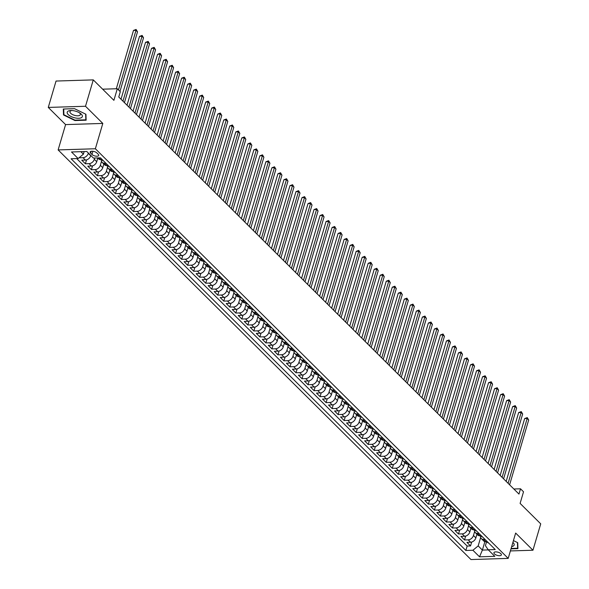 <?xml version="1.0" encoding="UTF-8"?>
<svg xmlns="http://www.w3.org/2000/svg" width="589" height="589" viewBox="0 0 589 589"><rect width="100%" height="100%" fill="white"/><g stroke="black" fill="none" stroke-linecap="round" stroke-linejoin="round"><path stroke-width="0.88" d="M500.871 553.689A3.88 1.634 -163.6 0 0 496.873 551.952A3.88 1.634 -163.6 0 0 493.928 552.696A3.88 1.634 -163.6 0 0 494.429 553.888A3.88 1.634 -163.6 0 0 498.427 555.633A3.88 1.634 -163.6 0 0 501.372 554.89A3.88 1.634 -163.6 0 0 500.871 553.689M58.127 149.923L470.972 559.55L508.197 558.387L95.359 148.759L58.127 149.923L65.585 124.596L102.81 123.432L85.508 106.263L48.276 107.426L65.585 124.596M48.276 107.426L56.043 81.046L93.276 79.883L113.891 100.336L117.307 88.725L102.648 89.182M510.391 550.936L532.957 550.229L540.724 523.849L520.109 503.396L523.525 491.786L520.514 488.804L513.851 489.01M85.508 106.263L93.276 79.883M90.794 155.459L90.713 155.732A4.852 3.468 134.8 0 1 85.442 160.075L81.775 160.193L85.383 163.771L86.524 159.899M97.803 158.066L96.729 161.703A4.852 3.468 -45.2 0 1 91.464 166.046L87.79 166.164L91.398 169.742L92.539 165.87M103.819 164.036L102.751 167.674A4.852 3.468 -45.2 0 1 97.48 172.017L93.806 172.135L97.421 175.713L98.562 171.841M109.834 170.007L108.766 173.645A4.852 3.468 -45.2 0 1 103.502 177.988L99.828 178.106L103.436 181.684L104.577 177.812M115.856 175.978L114.781 179.616A4.852 3.468 -45.2 0 1 109.517 183.959L105.843 184.077L109.458 187.655L110.592 183.79M121.871 181.949L120.804 185.587A4.852 3.468 -45.2 0 1 115.532 189.93L111.866 190.048L115.473 193.626L116.615 189.761M127.894 187.92L126.819 191.558A4.852 3.468 -45.2 0 1 121.555 195.901L117.881 196.019L121.489 199.597L122.63 195.732M133.909 193.891L132.842 197.529A4.852 3.468 -45.2 0 1 127.57 201.872L123.896 201.99L127.511 205.576L128.652 201.703M139.924 199.862L138.857 203.499A4.852 3.468 -45.2 0 1 133.593 207.843L129.919 207.961L133.526 211.547L134.667 207.674M145.947 205.833L144.872 209.47A4.852 3.468 -45.2 0 1 139.608 213.814L135.934 213.932L139.549 217.518L140.683 213.645M151.962 211.804L150.894 215.441A4.852 3.468 -45.2 0 1 145.623 219.785L141.956 219.903L145.564 223.489L146.705 219.616M157.985 217.775L156.91 221.412A4.852 3.468 -45.2 0 1 151.645 225.756L147.972 225.874L151.579 229.46L152.72 225.587M164 223.746L162.932 227.383A4.852 3.468 -45.2 0 1 157.661 231.735L153.987 231.845L157.602 235.431L158.743 231.558M170.015 229.717L168.947 233.354A4.852 3.468 -45.2 0 1 163.683 237.706L160.009 237.816L163.617 241.402L164.758 237.529M176.037 235.688L174.962 239.325A4.852 3.468 -45.2 0 1 169.698 243.677L166.024 243.787L169.639 247.373L170.773 243.5M182.053 241.659L180.985 245.296A4.852 3.468 -45.2 0 1 175.713 249.648L172.047 249.758L175.655 253.344L176.796 249.471M188.075 247.63L187 251.267A4.852 3.468 -45.2 0 1 181.736 255.619L178.062 255.729L181.67 259.315L182.811 255.442M194.09 253.601L193.023 257.238A4.852 3.468 -45.2 0 1 187.751 261.59L184.077 261.7L187.692 265.286L188.833 261.413M200.105 259.572L199.038 263.209A4.852 3.468 -45.2 0 1 193.774 267.561L190.1 267.671L193.707 271.257L194.849 267.384M206.128 265.543L205.053 269.18A4.852 3.468 -45.2 0 1 199.789 273.532L196.115 273.642L199.73 277.228L200.864 273.355M212.143 271.514L211.076 275.151A4.852 3.468 -45.2 0 1 205.804 279.503L202.137 279.613L205.745 283.199L206.886 279.326M218.166 277.485L217.091 281.122A4.852 3.468 -45.2 0 1 211.826 285.474L208.153 285.584L211.76 289.17L212.901 285.297M224.181 283.456L223.113 287.093A4.852 3.468 -45.2 0 1 217.842 291.445L214.168 291.555L217.783 295.141L218.924 291.268M230.196 289.427L229.128 293.072A4.852 3.468 -45.2 0 1 223.864 297.416L220.19 297.526L223.798 301.112L224.939 297.239M236.218 295.406L235.144 299.043A4.852 3.468 -45.2 0 1 229.879 303.387L226.205 303.497L229.82 307.083L230.954 303.21M242.234 301.377L241.166 305.014A4.852 3.468 -45.2 0 1 235.894 309.358L232.228 309.475L235.836 313.053L236.977 309.181M248.256 307.348L247.181 310.985A4.852 3.468 -45.2 0 1 241.917 315.329L238.243 315.446L241.851 319.024L242.992 315.152M254.271 313.319L253.204 316.956A4.852 3.468 -45.2 0 1 247.932 321.299L244.258 321.417L247.873 324.995L249.014 321.123M260.286 319.29L259.219 322.927A4.852 3.468 -45.2 0 1 253.955 327.27L250.281 327.388L253.888 330.966L255.03 327.094M266.309 325.261L265.234 328.898A4.852 3.468 -45.2 0 1 259.97 333.241L256.296 333.359L259.911 336.937L261.045 333.065M272.324 331.232L271.257 334.869A4.852 3.468 -45.2 0 1 265.985 339.212L262.319 339.33L265.926 342.908L267.067 339.036M278.347 337.202L277.272 340.84A4.852 3.468 -45.2 0 1 272.008 345.183L268.334 345.301L271.941 348.879L273.082 345.007M284.362 343.173L283.294 346.811A4.852 3.468 -45.2 0 1 278.023 351.154L274.349 351.272L277.964 354.85L279.105 350.985M290.377 349.144L289.309 352.782A4.852 3.468 -45.2 0 1 284.045 357.125L280.371 357.243L283.979 360.821L285.12 356.956M296.4 355.115L295.325 358.753A4.852 3.468 -45.2 0 1 290.06 363.096L286.387 363.214L290.002 366.792L291.135 362.927M302.415 361.086L301.347 364.724A4.852 3.468 -45.2 0 1 296.076 369.067L292.409 369.185L296.017 372.771L297.158 368.898M308.437 367.057L307.362 370.695A4.852 3.468 -45.2 0 1 302.098 375.038L298.424 375.156L302.032 378.742L303.173 374.869M314.452 373.028L313.385 376.666A4.852 3.468 -45.2 0 1 308.113 381.009L304.439 381.127L308.054 384.713L309.196 380.84M320.468 378.999L319.4 382.636A4.852 3.468 -45.2 0 1 314.136 386.98L310.462 387.098L314.07 390.684L315.211 386.811M326.49 384.97L325.415 388.607A4.852 3.468 -45.2 0 1 320.151 392.951L316.477 393.069L320.092 396.655L321.226 392.782M332.505 390.941L331.438 394.578A4.852 3.468 -45.2 0 1 326.166 398.922L322.5 399.04L326.107 402.626L327.248 398.753M338.528 396.912L337.453 400.549A4.852 3.468 -45.2 0 1 332.189 404.901L328.515 405.011L332.122 408.597L333.264 404.724M344.543 402.883L343.475 406.52A4.852 3.468 -45.2 0 1 338.204 410.872L334.53 410.982L338.145 414.568L339.286 410.695M350.558 408.854L349.491 412.491A4.852 3.468 -45.2 0 1 344.226 416.843L340.552 416.953L344.16 420.539L345.301 416.666M356.581 414.825L355.506 418.462A4.852 3.468 -45.2 0 1 350.241 422.814L346.568 422.924L350.183 426.51L351.316 422.637M362.596 420.796L361.528 424.433A4.852 3.468 -45.2 0 1 356.257 428.785L352.59 428.895L356.198 432.481L357.339 428.608M368.618 426.767L367.543 430.404A4.852 3.468 -45.2 0 1 362.279 434.756L358.605 434.866L362.213 438.452L363.354 434.579M374.633 432.738L373.566 436.375A4.852 3.468 -45.2 0 1 368.294 440.727L364.62 440.837L368.235 444.423L369.377 440.55M380.649 438.709L379.581 442.346A4.852 3.468 -45.2 0 1 374.317 446.698L370.643 446.808L374.251 450.394L375.392 446.521M386.671 444.68L385.596 448.317A4.852 3.468 -45.2 0 1 380.332 452.669L376.658 452.779L380.273 456.365L381.407 452.492M392.686 450.651L391.619 454.288A4.852 3.468 -45.2 0 1 386.347 458.64L382.673 458.75L386.288 462.336L387.429 458.463M398.709 456.622L397.634 460.259A4.852 3.468 -45.2 0 1 392.37 464.611L388.696 464.721L392.303 468.307L393.445 464.434M404.724 462.601L403.656 466.238A4.852 3.468 -45.2 0 1 398.385 470.582L394.711 470.692L398.326 474.278L399.467 470.405M410.739 468.572L409.672 472.209A4.852 3.468 -45.2 0 1 404.407 476.553L400.734 476.67L404.341 480.249L405.482 476.376M416.762 474.543L415.687 478.18A4.852 3.468 -45.2 0 1 410.423 482.524L406.749 482.641L410.364 486.219L411.497 482.347M422.777 480.514L421.709 484.151A4.852 3.468 -45.2 0 1 416.438 488.495L412.764 488.612L416.379 492.19L417.52 488.318M428.799 486.485L427.724 490.122A4.852 3.468 -45.2 0 1 422.46 494.465L418.786 494.583L422.394 498.161L423.535 494.289M434.815 492.456L433.747 496.093A4.852 3.468 -45.2 0 1 428.475 500.436L424.802 500.554L428.417 504.132L429.55 500.26M440.83 498.427L439.762 502.064A4.852 3.468 -45.2 0 1 434.498 506.407L430.824 506.525L434.432 510.103L435.573 506.231M446.852 504.398L445.777 508.035A4.852 3.468 -45.2 0 1 440.513 512.378L436.839 512.496L440.454 516.074L441.588 512.202M452.867 510.368L451.8 514.006A4.852 3.468 -45.2 0 1 446.528 518.349L442.854 518.467L446.469 522.045L447.611 518.18M458.89 516.339L457.815 519.977A4.852 3.468 -45.2 0 1 452.551 524.32L448.877 524.438L452.485 528.016L453.626 524.151M464.905 522.31L463.837 525.948A4.852 3.468 -45.2 0 1 458.566 530.291L454.892 530.409L458.507 533.987L459.641 530.122M470.92 528.281L469.853 531.919A4.852 3.468 -45.2 0 1 464.588 536.262L460.915 536.38L464.522 539.958L465.663 536.093M117.307 88.725L120.311 91.715L118.757 96.986L518.961 494.075L520.514 488.804M90.654 153.155L91.98 154.473A3.762 1.583 -163.6 0 0 95.852 156.159A3.762 1.583 -163.6 0 0 98.709 155.437A3.762 1.583 -163.6 0 0 98.216 154.274L96.898 152.963A3.762 1.583 -163.6 0 0 93.025 151.277A3.762 1.583 -163.6 0 0 90.169 151.999A3.762 1.583 -163.6 0 0 90.654 153.155L91.207 151.285M486.58 541.74L485.424 545.679L488.207 549.773L495.246 549.552L100.461 157.837L93.415 158.058L86.797 151.491L71.505 151.969L78.123 158.537L71.078 158.758L465.862 550.472L472.908 550.251L478.18 545.907L482.391 550.082L488.333 549.898M488.207 549.773L494.826 556.34L479.527 556.819L472.908 550.251M474.638 531.506L473.46 535.504A4.852 3.468 134.8 0 1 468.196 539.848L464.522 539.958M476.943 534.252L475.868 537.89L473.46 535.504M468.623 525.535L467.445 529.533A4.852 3.468 134.8 0 1 462.181 533.877L458.507 533.987M462.601 519.564L461.43 523.555A4.852 3.468 134.8 0 1 456.158 527.906L452.485 528.016M456.585 513.593L455.407 517.584A4.852 3.468 134.8 0 1 450.143 521.935L446.469 522.045M450.563 507.622L449.392 511.613A4.852 3.468 134.8 0 1 444.121 515.964L440.454 516.074M444.548 501.651L443.37 505.642A4.852 3.468 134.8 0 1 438.106 509.993L434.432 510.103M438.533 495.68L437.355 499.671A4.852 3.468 134.8 0 1 432.09 504.022L428.417 504.132M432.51 489.709L431.339 493.7A4.852 3.468 134.8 0 1 426.068 498.051L422.394 498.161M426.495 483.738L425.317 487.729A4.852 3.468 134.8 0 1 420.053 492.08L416.379 492.19M420.472 477.767L419.302 481.758A4.852 3.468 134.8 0 1 414.03 486.109L410.364 486.219M414.457 471.796L413.279 475.787A4.852 3.468 134.8 0 1 408.015 480.138L404.341 480.249M408.442 465.825L407.264 469.816A4.852 3.468 134.8 0 1 402 474.167L398.326 474.278M402.42 459.854L401.249 463.845A4.852 3.468 134.8 0 1 395.977 468.196L392.303 468.307M396.404 453.883L395.226 457.874A4.852 3.468 134.8 0 1 389.962 462.218L386.288 462.336M390.382 447.912L389.211 451.903A4.852 3.468 134.8 0 1 383.94 456.247L380.273 456.365M384.367 441.934L383.189 445.932A4.852 3.468 134.8 0 1 377.924 450.276L374.251 450.394M378.352 435.963L377.174 439.961A4.852 3.468 134.8 0 1 371.909 444.305L368.235 444.423M372.329 429.992L371.158 433.99A4.852 3.468 134.8 0 1 365.887 438.334L362.213 438.452M366.314 424.021L365.136 428.019A4.852 3.468 134.8 0 1 359.872 432.363L356.198 432.481M360.299 418.05L359.121 422.048A4.852 3.468 134.8 0 1 353.849 426.392L350.183 426.51M354.276 412.079L353.098 416.077A4.852 3.468 134.8 0 1 347.834 420.421L344.16 420.539M348.261 406.108L347.083 410.106A4.852 3.468 134.8 0 1 341.819 414.45L338.145 414.568M342.238 400.137L341.068 404.135A4.852 3.468 134.8 0 1 335.796 408.479L332.122 408.597M336.223 394.166L335.045 398.164A4.852 3.468 134.8 0 1 329.781 402.508L326.107 402.626M330.208 388.195L329.03 392.193A4.852 3.468 134.8 0 1 323.759 396.537L320.092 396.655M324.186 382.224L323.008 386.222A4.852 3.468 134.8 0 1 317.743 390.566L314.07 390.684M318.17 376.253L316.992 380.251A4.852 3.468 134.8 0 1 311.728 384.595L308.054 384.713M312.148 370.282L310.977 374.28A4.852 3.468 134.8 0 1 305.706 378.624L302.032 378.742M306.133 364.311L304.955 368.309A4.852 3.468 134.8 0 1 299.691 372.653L296.017 372.771M300.118 358.34L298.94 362.338A4.852 3.468 134.8 0 1 293.668 366.682L290.002 366.792M294.095 352.369L292.917 356.36A4.852 3.468 134.8 0 1 287.653 360.711L283.979 360.821M288.08 346.398L286.902 350.389A4.852 3.468 134.8 0 1 281.638 354.74L277.964 354.85M282.057 340.427L280.887 344.418A4.852 3.468 134.8 0 1 275.615 348.769L271.941 348.879M276.042 334.456L274.864 338.447A4.852 3.468 134.8 0 1 269.6 342.798L265.926 342.908M270.027 328.485L268.849 332.476A4.852 3.468 134.8 0 1 263.577 336.827L259.911 336.937M264.005 322.514L262.827 326.505A4.852 3.468 134.8 0 1 257.562 330.856L253.888 330.966M257.989 316.543L256.811 320.534A4.852 3.468 134.8 0 1 251.547 324.885L247.873 324.995M251.967 310.572L250.796 314.563A4.852 3.468 134.8 0 1 245.525 318.914L241.851 319.024M245.952 304.601L244.774 308.592A4.852 3.468 134.8 0 1 239.509 312.943L235.836 313.053M239.937 298.63L238.759 302.621A4.852 3.468 134.8 0 1 233.487 306.972L229.82 307.083M233.914 292.659L232.736 296.65A4.852 3.468 134.8 0 1 227.472 301.001L223.798 301.112M227.899 286.688L226.721 290.679A4.852 3.468 134.8 0 1 221.457 295.023L217.783 295.141M221.876 280.717L220.706 284.708A4.852 3.468 134.8 0 1 215.434 289.052L211.76 289.17M215.861 274.739L214.683 278.737A4.852 3.468 134.8 0 1 209.419 283.081L205.745 283.199M209.846 268.768L208.668 272.766A4.852 3.468 134.8 0 1 203.396 277.11L199.73 277.228M203.823 262.797L202.645 266.795A4.852 3.468 134.8 0 1 197.381 271.139L193.707 271.257M197.808 256.826L196.63 260.824A4.852 3.468 134.8 0 1 191.366 265.168L187.692 265.286M191.786 250.855L190.615 254.853A4.852 3.468 134.8 0 1 185.344 259.197L181.67 259.315M185.771 244.884L184.593 248.882A4.852 3.468 134.8 0 1 179.328 253.226L175.655 253.344M179.755 238.913L178.577 242.911A4.852 3.468 134.8 0 1 173.306 247.255L169.639 247.373M173.733 232.942L172.562 236.94A4.852 3.468 134.8 0 1 167.291 241.284L163.617 241.402M167.718 226.971L166.54 230.969A4.852 3.468 134.8 0 1 161.276 235.313L157.602 235.431M161.695 221L160.525 224.998A4.852 3.468 134.8 0 1 155.253 229.342L151.579 229.46M155.68 215.029L154.502 219.027A4.852 3.468 134.8 0 1 149.238 223.371L145.564 223.489M149.665 209.058L148.487 213.056A4.852 3.468 134.8 0 1 143.215 217.4L139.549 217.518M143.642 203.087L142.472 207.085A4.852 3.468 134.8 0 1 137.2 211.429L133.526 211.547M137.627 197.116L136.449 201.114A4.852 3.468 134.8 0 1 131.185 205.458L127.511 205.576M131.605 191.145L130.434 195.143A4.852 3.468 134.8 0 1 125.162 199.487L121.489 199.597M125.59 185.174L124.412 189.165A4.852 3.468 134.8 0 1 119.147 193.516L115.473 193.626M119.574 179.203L118.396 183.194A4.852 3.468 134.8 0 1 113.125 187.545L109.458 187.655M113.552 173.232L112.381 177.223A4.852 3.468 134.8 0 1 107.11 181.574L103.436 181.684M107.537 167.261L106.359 171.252A4.852 3.468 134.8 0 1 101.094 175.603L97.421 175.713M101.514 161.29L100.344 165.281A4.852 3.468 134.8 0 1 95.072 169.632L91.398 169.742M94.704 158.021L94.321 159.31A4.852 3.468 134.8 0 1 89.057 163.661L85.383 163.771M88.387 153.066L88.306 153.339A4.852 3.468 134.8 0 1 83.042 157.69L79.368 157.8M76.673 158.581L467.173 546.04L470.537 545.937L471.679 542.064M475.868 537.89A4.852 3.468 -45.2 0 1 470.604 542.233L466.93 542.351L470.537 545.937M101.912 159.56L100.741 159.597A4.852 3.468 134.8 0 1 98.562 158.824L97.664 157.926M105.799 163.138L104.349 163.182A4.852 3.468 134.8 0 1 102.177 162.402A4.852 3.468 134.8 0 1 101.448 159.575M102.177 162.402L104.584 164.795A4.852 3.468 -45.2 0 0 106.756 165.568L107.934 165.531M111.814 169.109L110.371 169.153A4.852 3.468 134.8 0 1 108.192 168.373A4.852 3.468 134.8 0 1 107.47 165.546M108.192 168.373L110.599 170.766A4.852 3.468 -45.2 0 0 112.779 171.539L113.949 171.502M117.837 175.08L116.386 175.124A4.852 3.468 134.8 0 1 114.214 174.344A4.852 3.468 134.8 0 1 113.486 171.517M114.214 174.344L116.622 176.737A4.852 3.468 -45.2 0 0 118.794 177.51L119.972 177.473M123.852 181.051L122.409 181.095A4.852 3.468 134.8 0 1 120.23 180.315A4.852 3.468 134.8 0 1 119.508 177.488M120.23 180.315L122.637 182.708A4.852 3.468 -45.2 0 0 124.809 183.481L125.987 183.444M129.874 187.022L128.424 187.066A4.852 3.468 134.8 0 1 126.252 186.286A4.852 3.468 134.8 0 1 125.523 183.459M126.252 186.286L128.652 188.679A4.852 3.468 -45.2 0 0 130.832 189.452L132.002 189.415M135.89 192.993L134.439 193.037A4.852 3.468 134.8 0 1 132.267 192.264A4.852 3.468 134.8 0 1 131.538 189.43M132.267 192.264L134.675 194.65A4.852 3.468 -45.2 0 0 136.847 195.423L138.025 195.386M141.905 198.964L140.462 199.008A4.852 3.468 134.8 0 1 138.282 198.235A4.852 3.468 134.8 0 1 137.561 195.401M138.282 198.235L140.69 200.621A4.852 3.468 -45.2 0 0 142.869 201.401L144.04 201.364M147.927 204.935L146.477 204.979A4.852 3.468 134.8 0 1 144.305 204.206A4.852 3.468 134.8 0 1 143.576 201.372M144.305 204.206L146.713 206.592A4.852 3.468 -45.2 0 0 148.884 207.372L150.062 207.335M153.943 210.906L152.499 210.95A4.852 3.468 134.8 0 1 150.32 210.177A4.852 3.468 134.8 0 1 149.599 207.35M150.32 210.177L152.728 212.563A4.852 3.468 -45.2 0 0 154.9 213.343L156.078 213.306M159.965 216.877L158.515 216.921A4.852 3.468 134.8 0 1 156.343 216.148A4.852 3.468 134.8 0 1 155.614 213.321M156.343 216.148L158.743 218.534A4.852 3.468 -45.2 0 0 160.922 219.314L162.093 219.277M165.98 222.848L164.53 222.892A4.852 3.468 134.8 0 1 162.358 222.119A4.852 3.468 134.8 0 1 161.629 219.292M162.358 222.119L164.765 224.505A4.852 3.468 -45.2 0 0 166.937 225.285L168.115 225.248M171.995 228.819L170.552 228.863A4.852 3.468 134.8 0 1 168.373 228.09A4.852 3.468 134.8 0 1 167.651 225.263M168.373 228.09L170.781 230.476A4.852 3.468 -45.2 0 0 172.96 231.256L174.13 231.219M178.018 234.79L176.567 234.834A4.852 3.468 134.8 0 1 174.396 234.061A4.852 3.468 134.8 0 1 173.667 231.234M174.396 234.061L176.803 236.447A4.852 3.468 -45.2 0 0 178.975 237.227L180.153 237.19M184.033 240.761L182.583 240.805A4.852 3.468 134.8 0 1 180.411 240.032A4.852 3.468 134.8 0 1 179.689 237.205M180.411 240.032L182.818 242.418A4.852 3.468 -45.2 0 0 184.99 243.198L186.168 243.161M190.056 246.732L188.605 246.776A4.852 3.468 134.8 0 1 186.426 246.003A4.852 3.468 134.8 0 1 185.704 243.176M186.426 246.003L188.833 248.389A4.852 3.468 -45.2 0 0 191.013 249.169L192.183 249.132M196.071 252.703L194.62 252.747A4.852 3.468 134.8 0 1 192.448 251.974A4.852 3.468 134.8 0 1 191.719 249.147M192.448 251.974L194.856 254.36A4.852 3.468 -45.2 0 0 197.028 255.14L198.206 255.103M202.086 258.674L200.643 258.718A4.852 3.468 134.8 0 1 198.464 257.945A4.852 3.468 134.8 0 1 197.742 255.118M198.464 257.945L200.871 260.331A4.852 3.468 -45.2 0 0 203.05 261.111L204.221 261.074M208.108 264.645L206.658 264.689A4.852 3.468 134.8 0 1 204.486 263.916A4.852 3.468 134.8 0 1 203.757 261.089M204.486 263.916L206.894 266.302A4.852 3.468 -45.2 0 0 209.066 267.082L210.244 267.045M214.124 270.616L212.673 270.668A4.852 3.468 134.8 0 1 210.501 269.887A4.852 3.468 134.8 0 1 209.78 267.06M210.501 269.887L212.909 272.273A4.852 3.468 -45.2 0 0 215.081 273.053L216.259 273.016M220.146 276.587L218.696 276.639A4.852 3.468 134.8 0 1 216.516 275.858A4.852 3.468 134.8 0 1 215.795 273.031M216.516 275.858L218.924 278.244A4.852 3.468 -45.2 0 0 221.103 279.024L222.554 278.98M226.161 282.558L224.711 282.61A4.852 3.468 134.8 0 1 222.539 281.829A4.852 3.468 134.8 0 1 221.81 279.002M222.539 281.829L224.946 284.215A4.852 3.468 -45.2 0 0 227.118 284.995L228.296 284.958M232.176 288.529L230.733 288.581A4.852 3.468 134.8 0 1 228.554 287.8A4.852 3.468 134.8 0 1 227.833 284.973M228.554 287.8L230.962 290.186A4.852 3.468 -45.2 0 0 233.141 290.966L234.312 290.929M238.199 294.507L236.749 294.552A4.852 3.468 134.8 0 1 234.577 293.771A4.852 3.468 134.8 0 1 233.848 290.944M234.577 293.771L236.984 296.164A4.852 3.468 -45.2 0 0 239.156 296.937L240.334 296.9M244.214 300.478L242.764 300.523A4.852 3.468 134.8 0 1 240.592 299.742A4.852 3.468 134.8 0 1 239.87 296.915M240.592 299.742L242.999 302.135A4.852 3.468 -45.2 0 0 245.171 302.908L246.349 302.871M250.237 306.449L248.786 306.494A4.852 3.468 134.8 0 1 246.607 305.713A4.852 3.468 134.8 0 1 245.885 302.886M246.607 305.713L249.014 308.106A4.852 3.468 -45.2 0 0 251.194 308.879L252.364 308.842M256.252 312.42L254.801 312.464A4.852 3.468 134.8 0 1 252.629 311.684A4.852 3.468 134.8 0 1 251.901 308.857M252.629 311.684L255.037 314.077A4.852 3.468 -45.2 0 0 257.209 314.85L258.387 314.813M262.267 318.391L260.824 318.435A4.852 3.468 134.8 0 1 258.645 317.655A4.852 3.468 134.8 0 1 257.923 314.828M258.645 317.655L261.052 320.048A4.852 3.468 -45.2 0 0 263.231 320.821L264.402 320.784M268.289 324.362L266.839 324.406A4.852 3.468 134.8 0 1 264.667 323.626A4.852 3.468 134.8 0 1 263.938 320.799M264.667 323.626L267.075 326.019A4.852 3.468 -45.2 0 0 269.247 326.792L270.425 326.755M274.305 330.333L272.854 330.377A4.852 3.468 134.8 0 1 270.682 329.597A4.852 3.468 134.8 0 1 269.961 326.77M270.682 329.597L273.09 331.99A4.852 3.468 -45.2 0 0 275.262 332.763L276.44 332.726M280.327 336.304L278.877 336.348A4.852 3.468 134.8 0 1 276.697 335.568A4.852 3.468 134.8 0 1 275.976 332.741M276.697 335.568L279.105 337.961A4.852 3.468 -45.2 0 0 281.284 338.734L282.455 338.697M286.342 342.275L284.892 342.319A4.852 3.468 134.8 0 1 282.72 341.539A4.852 3.468 134.8 0 1 281.991 338.712M282.72 341.539L285.128 343.932A4.852 3.468 -45.2 0 0 287.299 344.705L288.477 344.668M292.358 348.246L290.914 348.29A4.852 3.468 134.8 0 1 288.735 347.51A4.852 3.468 134.8 0 1 288.014 344.683M288.735 347.51L291.143 349.903A4.852 3.468 -45.2 0 0 293.322 350.676L294.493 350.639M298.38 354.217L296.93 354.261A4.852 3.468 134.8 0 1 294.758 353.481A4.852 3.468 134.8 0 1 294.029 350.654M294.758 353.481L297.165 355.874A4.852 3.468 -45.2 0 0 299.337 356.647L300.515 356.61M304.395 360.188L302.945 360.232A4.852 3.468 134.8 0 1 300.773 359.452A4.852 3.468 134.8 0 1 300.051 356.625M300.773 359.452L303.18 361.845A4.852 3.468 -45.2 0 0 305.352 362.618L306.53 362.581M310.418 366.159L308.967 366.203A4.852 3.468 134.8 0 1 306.788 365.43A4.852 3.468 134.8 0 1 306.066 362.596M306.788 365.43L309.196 367.816A4.852 3.468 -45.2 0 0 311.375 368.589L312.545 368.559M316.433 372.13L314.982 372.174A4.852 3.468 134.8 0 1 312.811 371.401A4.852 3.468 134.8 0 1 312.082 368.567M312.811 371.401L315.218 373.787A4.852 3.468 -45.2 0 0 317.39 374.567L318.568 374.53M322.448 378.101L321.005 378.145A4.852 3.468 134.8 0 1 318.826 377.372A4.852 3.468 134.8 0 1 318.104 374.545M318.826 377.372L321.233 379.758A4.852 3.468 -45.2 0 0 323.413 380.538L324.583 380.501M328.471 384.072L327.02 384.116A4.852 3.468 134.8 0 1 324.848 383.343A4.852 3.468 134.8 0 1 324.119 380.516M324.848 383.343L327.256 385.729A4.852 3.468 -45.2 0 0 329.428 386.509L330.606 386.472M334.486 390.043L333.035 390.087A4.852 3.468 134.8 0 1 330.863 389.314A4.852 3.468 134.8 0 1 330.142 386.487M330.863 389.314L333.271 391.7A4.852 3.468 -45.2 0 0 335.443 392.48L336.621 392.443M340.508 396.014L339.058 396.058A4.852 3.468 134.8 0 1 336.879 395.285A4.852 3.468 134.8 0 1 336.157 392.458M336.879 395.285L339.286 397.671A4.852 3.468 -45.2 0 0 341.465 398.451L342.636 398.414M346.523 401.985L345.073 402.029A4.852 3.468 134.8 0 1 342.901 401.256A4.852 3.468 134.8 0 1 342.172 398.429M342.901 401.256L345.309 403.642A4.852 3.468 -45.2 0 0 347.481 404.422L348.659 404.385M352.539 407.956L351.096 408A4.852 3.468 134.8 0 1 348.916 407.227A4.852 3.468 134.8 0 1 348.195 404.4M348.916 407.227L351.324 409.613A4.852 3.468 -45.2 0 0 353.503 410.393L354.674 410.356M358.561 413.927L357.111 413.971A4.852 3.468 134.8 0 1 354.939 413.198A4.852 3.468 134.8 0 1 354.21 410.371M354.939 413.198L357.346 415.584A4.852 3.468 -45.2 0 0 359.518 416.364L360.696 416.327M364.576 419.898L363.126 419.942A4.852 3.468 134.8 0 1 360.954 419.169A4.852 3.468 134.8 0 1 360.232 416.342M360.954 419.169L363.361 421.555A4.852 3.468 -45.2 0 0 365.533 422.335L366.711 422.298M370.599 425.869L369.148 425.913A4.852 3.468 134.8 0 1 366.969 425.14A4.852 3.468 134.8 0 1 366.248 422.313M366.969 425.14L369.377 427.526A4.852 3.468 -45.2 0 0 371.556 428.306L372.727 428.269M376.614 431.84L375.164 431.884A4.852 3.468 134.8 0 1 372.992 431.111A4.852 3.468 134.8 0 1 372.263 428.284M372.992 431.111L375.399 433.497A4.852 3.468 -45.2 0 0 377.571 434.277L378.749 434.24M382.629 437.811L381.186 437.863A4.852 3.468 134.8 0 1 379.007 437.082A4.852 3.468 134.8 0 1 378.285 434.255M379.007 437.082L381.414 439.468A4.852 3.468 -45.2 0 0 383.594 440.248L384.764 440.211M388.652 443.782L387.201 443.834A4.852 3.468 134.8 0 1 385.029 443.053A4.852 3.468 134.8 0 1 384.3 440.226M385.029 443.053L387.437 445.439A4.852 3.468 -45.2 0 0 389.609 446.219L390.787 446.182M394.667 449.753L393.216 449.805A4.852 3.468 134.8 0 1 391.044 449.024A4.852 3.468 134.8 0 1 390.323 446.197M391.044 449.024L393.452 451.41A4.852 3.468 -45.2 0 0 395.624 452.19L396.802 452.153M400.689 455.724L399.239 455.776A4.852 3.468 134.8 0 1 397.06 454.995A4.852 3.468 134.8 0 1 396.338 452.168M397.06 454.995L399.467 457.381A4.852 3.468 -45.2 0 0 401.646 458.161L402.817 458.124M406.704 461.702L405.254 461.747A4.852 3.468 134.8 0 1 403.082 460.966A4.852 3.468 134.8 0 1 402.353 458.139M403.082 460.966L405.49 463.359A4.852 3.468 -45.2 0 0 407.662 464.132L408.84 464.095M412.72 467.673L411.277 467.718A4.852 3.468 134.8 0 1 409.097 466.937A4.852 3.468 134.8 0 1 408.376 464.11M409.097 466.937L411.505 469.33A4.852 3.468 -45.2 0 0 413.684 470.103L414.855 470.066M418.742 473.644L417.292 473.689A4.852 3.468 134.8 0 1 415.12 472.908A4.852 3.468 134.8 0 1 414.391 470.081M415.12 472.908L417.527 475.301A4.852 3.468 -45.2 0 0 419.699 476.074L420.877 476.037M424.757 479.615L423.307 479.66A4.852 3.468 134.8 0 1 421.135 478.879A4.852 3.468 134.8 0 1 420.413 476.052M421.135 478.879L423.543 481.272A4.852 3.468 -45.2 0 0 425.714 482.045L426.892 482.008M430.78 485.586L429.329 485.63A4.852 3.468 134.8 0 1 427.15 484.85A4.852 3.468 134.8 0 1 426.429 482.023M427.15 484.85L429.558 487.243A4.852 3.468 -45.2 0 0 431.737 488.016L432.908 487.979M436.795 491.557L435.345 491.601A4.852 3.468 134.8 0 1 433.173 490.821A4.852 3.468 134.8 0 1 432.444 487.994M433.173 490.821L435.58 493.214A4.852 3.468 -45.2 0 0 437.752 493.987L438.93 493.95M442.81 497.528L441.367 497.572A4.852 3.468 134.8 0 1 439.188 496.792A4.852 3.468 134.8 0 1 438.466 493.965M439.188 496.792L441.595 499.185A4.852 3.468 -45.2 0 0 443.775 499.958L444.945 499.921M448.833 503.499L447.382 503.543A4.852 3.468 134.8 0 1 445.21 502.763A4.852 3.468 134.8 0 1 444.481 499.936M445.21 502.763L447.618 505.156A4.852 3.468 -45.2 0 0 449.79 505.929L450.968 505.892M454.848 509.47L453.397 509.514A4.852 3.468 134.8 0 1 451.226 508.734A4.852 3.468 134.8 0 1 450.504 505.907M451.226 508.734L453.633 511.127A4.852 3.468 -45.2 0 0 455.805 511.9L456.983 511.863M460.863 515.441L459.42 515.485A4.852 3.468 134.8 0 1 457.241 514.705A4.852 3.468 134.8 0 1 456.519 511.878M457.241 514.705L459.648 517.098A4.852 3.468 -45.2 0 0 461.828 517.871L462.998 517.834M466.886 521.412L465.435 521.456A4.852 3.468 134.8 0 1 463.263 520.676A4.852 3.468 134.8 0 1 462.534 517.849M463.263 520.676L465.671 523.069A4.852 3.468 -45.2 0 0 467.843 523.842L469.021 523.805M472.901 527.383L471.458 527.427A4.852 3.468 134.8 0 1 469.278 526.647A4.852 3.468 134.8 0 1 468.557 523.82M469.278 526.647L471.686 529.04A4.852 3.468 -45.2 0 0 473.865 529.813L475.036 529.776M478.923 533.354L477.473 533.398A4.852 3.468 134.8 0 1 475.301 532.625A4.852 3.468 134.8 0 1 474.572 529.791M475.301 532.625L477.708 535.011A4.852 3.468 -45.2 0 0 479.88 535.784L481.051 535.754M484.938 539.325L483.488 539.369A4.852 3.468 134.8 0 1 481.316 538.596A4.852 3.468 134.8 0 1 480.587 535.762M481.316 538.596L483.724 540.982A4.852 3.468 -45.2 0 0 485.896 541.762L487.074 541.725M80.855 151.675L83.388 154.193L78.123 158.537M84.161 151.572L83.388 154.193M102.81 123.432L95.359 148.759M532.957 550.229L515.655 533.06L508.197 558.387M484.872 541.637L482.391 550.082L479.527 556.819M480.653 537.477L478.18 545.907M467.173 546.04L465.862 550.472M63.509 114.958L74.921 120.546L86.134 120.2L85.928 114.259L74.516 108.67L63.303 109.024L63.509 114.958L63.884 113.684M511.009 548.852L517.93 548.631L517.731 542.697L513.439 540.599M75.039 120.149L74.921 120.546M118.477 89.896L136.007 30.348L137.509 31.843L119.987 91.383M116.32 88.755L133.489 30.429L136.007 30.348L136.103 29.45L137.509 31.843M133.489 30.429L136.103 29.45M81.319 114.192A7.885 3.32 -163.6 0 0 80.03 113.154A7.885 3.32 -163.6 0 0 71.041 110.511A7.885 3.32 -163.6 0 0 68.243 114.605A7.885 3.32 -163.6 0 0 78.69 118.279A7.885 3.32 -163.6 0 0 81.319 114.192M71.917 110.533A5.397 2.275 -163.6 0 0 69.973 111.623A5.397 2.275 -163.6 0 0 70.673 113.287A5.397 2.275 -163.6 0 0 76.224 115.709A5.397 2.275 -163.6 0 0 80.325 114.671A5.397 2.275 -163.6 0 0 79.625 113.007A5.397 2.275 -163.6 0 0 79.279 112.698M85.648 114.119L85.839 119.81L74.972 120.149L63.914 114.737L63.722 109.009M86.09 118.963L85.839 119.81M517.886 547.395L517.635 548.249L511.127 548.455M517.444 542.557L517.635 548.249M511.664 546.607A7.885 3.32 -163.6 0 0 512.901 542.425M103.421 160.782A3.217 2.297 134.8 0 1 102.376 160.282L101.654 159.567M122.946 101.139L142.023 36.319L143.525 37.814L124.448 102.633M121.017 99.224L139.505 36.4L142.023 36.319L142.126 35.421L143.525 37.814M139.505 36.4L142.126 35.421M109.444 166.753A3.217 2.297 134.8 0 1 108.391 166.253L107.677 165.538M128.962 107.11L148.038 42.29L149.547 43.785L130.471 108.604M127.033 105.195L145.527 42.371L148.038 42.29L148.141 41.392L149.547 43.785M145.527 42.371L148.141 41.392M115.459 172.724A3.217 2.297 134.8 0 1 114.413 172.224L113.692 171.509M134.984 113.088L154.06 48.261L155.562 49.756L136.486 114.575M133.055 111.174L151.542 48.342L154.06 48.261L154.156 47.363L155.562 49.756M151.542 48.342L154.156 47.363M121.481 178.695A3.217 2.297 134.8 0 1 120.428 178.195L119.707 177.48M140.999 119.059L160.075 54.232L161.585 55.727L142.501 120.546M139.07 117.145L157.558 54.313L160.075 54.232L160.179 53.334L161.585 55.727M157.558 54.313L160.179 53.334M127.496 184.666A3.217 2.297 134.8 0 1 126.451 184.166L125.729 183.459M147.014 125.03L166.098 60.203L167.6 61.698L148.524 126.517M145.085 123.116L163.58 60.284L166.098 60.203L166.194 59.305L167.6 61.698M163.58 60.284L166.194 59.305M133.512 190.637A3.217 2.297 134.8 0 1 132.466 190.144L131.745 189.43M153.037 131.001L172.113 66.182L173.615 67.669L154.539 132.488M151.108 129.087L169.595 66.255L172.113 66.182L172.216 65.276L173.615 67.669M169.595 66.255L172.216 65.276M139.534 196.608A3.217 2.297 134.8 0 1 138.481 196.115L137.767 195.401M159.052 136.972L178.128 72.152L179.638 73.64L160.561 138.459M157.123 135.058L175.618 72.226L178.128 72.152L178.231 71.247L179.638 73.64M175.618 72.226L178.231 71.247M145.549 202.579A3.217 2.297 134.8 0 1 144.504 202.086L143.782 201.372M165.075 142.943L184.151 78.123L185.653 79.611L166.577 144.43M163.146 141.029L181.633 78.197L184.151 78.123L184.247 77.218L185.653 79.611M181.633 78.197L184.247 77.218M151.572 208.55A3.217 2.297 134.8 0 1 150.519 208.057L149.797 207.343M171.09 148.914L190.166 84.094L191.675 85.582L172.592 150.401M169.161 147L187.648 84.168L190.166 84.094L190.269 83.189L191.675 85.582M187.648 84.168L190.269 83.189M157.587 214.521A3.217 2.297 134.8 0 1 156.541 214.028L155.82 213.314M177.105 154.885L196.189 90.065L197.69 91.553L178.614 156.38M175.176 152.971L193.671 90.139L196.189 90.065L196.284 89.16L197.69 91.553M193.671 90.139L196.284 89.16M163.602 220.492A3.217 2.297 134.8 0 1 162.557 219.999L161.835 219.285M183.127 160.856L202.204 96.036L203.706 97.524L184.629 162.35M181.198 158.942L199.686 96.11L202.204 96.036L202.307 95.131L203.706 97.524M199.686 96.11L202.307 95.131M169.625 226.463A3.217 2.297 134.8 0 1 168.572 225.97L167.858 225.256M189.143 166.827L208.219 102.007L209.728 103.495L190.652 168.321M187.214 164.913L205.708 102.081L208.219 102.007L208.322 101.102L209.728 103.495M205.708 102.081L208.322 101.102M175.64 232.434A3.217 2.297 134.8 0 1 174.594 231.941L173.873 231.227M195.165 172.798L214.241 107.978L215.743 109.473L196.667 174.292M193.236 170.884L211.723 108.052L214.241 107.978L214.337 107.073L215.743 109.473M211.723 108.052L214.337 107.073M181.662 238.405A3.217 2.297 134.8 0 1 180.609 237.912L179.888 237.198M201.18 178.769L220.257 113.949L221.758 115.444L202.682 180.263M199.251 176.855L217.739 114.023L220.257 113.949L220.36 113.044L221.758 115.444M217.739 114.023L220.36 113.044M187.677 244.376A3.217 2.297 134.8 0 1 186.632 243.883L185.91 243.169M207.195 184.74L226.279 119.92L227.781 121.415L208.705 186.234M205.267 182.826L223.761 119.994L226.279 119.92L226.375 119.022L227.781 121.415M223.761 119.994L226.375 119.022M193.693 250.347A3.217 2.297 134.8 0 1 192.647 249.854L191.926 249.14M213.218 190.711L232.294 125.891L233.796 127.386L214.72 192.205M211.289 188.797L229.776 125.972L232.294 125.891L232.397 124.993L233.796 127.386M229.776 125.972L232.397 124.993M199.715 256.318A3.217 2.297 134.8 0 1 198.662 255.825L197.948 255.111M219.233 196.682L238.309 131.862L239.819 133.357L220.742 198.176M217.304 194.768L235.799 131.943L238.309 131.862L238.412 130.964L239.819 133.357M235.799 131.943L238.412 130.964M205.73 262.289A3.217 2.297 134.8 0 1 204.685 261.796L203.963 261.082M225.256 202.653L244.332 137.833L245.834 139.328L226.758 204.147M223.327 200.739L241.814 137.914L244.332 137.833L244.428 136.935L245.834 139.328M241.814 137.914L244.428 136.935M211.753 268.26A3.217 2.297 134.8 0 1 210.7 267.767L209.978 267.053M231.271 208.624L250.347 143.804L251.849 145.299L232.773 210.118M229.342 206.71L247.829 143.885L250.347 143.804L250.45 142.906L251.849 145.299M247.829 143.885L250.45 142.906M217.768 274.231A3.217 2.297 134.8 0 1 216.723 273.738L216.001 273.024M237.286 214.595L256.37 149.775L257.872 151.27L238.795 216.089M235.357 212.681L253.852 149.856L256.37 149.775L256.465 148.877L257.872 151.27M253.852 149.856L256.465 148.877M223.783 280.202A3.217 2.297 134.8 0 1 222.738 279.709L222.016 278.995M243.309 220.566L262.385 155.746L263.887 157.241L244.81 222.06M241.38 218.652L259.867 155.827L262.385 155.746L262.488 154.848L263.887 157.241M259.867 155.827L262.488 154.848M229.806 286.173A3.217 2.297 134.8 0 1 228.753 285.68L228.039 284.966M249.324 226.537L268.4 161.717L269.909 163.212L250.826 228.031M247.395 224.623L265.889 161.798L268.4 161.717L268.503 160.819L269.909 163.212M265.889 161.798L268.503 160.819M235.821 292.144A3.217 2.297 134.8 0 1 234.775 291.651L234.054 290.937M255.346 232.508L274.422 167.688L275.924 169.183L256.848 234.002M253.417 230.593L271.904 167.769L274.422 167.688L274.518 166.79L275.924 169.183M271.904 167.769L274.518 166.79M241.843 298.115A3.217 2.297 134.8 0 1 240.791 297.622L240.069 296.908M261.361 238.479L280.438 173.659L281.94 175.154L262.863 239.973M259.432 236.564L277.92 173.74L280.438 173.659L280.541 172.761L281.94 175.154M277.92 173.74L280.541 172.761M247.859 304.093A3.217 2.297 134.8 0 1 246.806 303.593L246.092 302.879M267.377 244.45L286.46 179.63L287.962 181.125L268.886 245.944M265.448 242.535L283.942 179.711L286.46 179.63L286.556 178.732L287.962 181.125M283.942 179.711L286.556 178.732M253.874 310.064A3.217 2.297 134.8 0 1 252.828 309.564L252.107 308.85M273.399 250.421L292.475 185.601L293.977 187.096L274.901 251.915M271.47 248.506L289.957 185.682L292.475 185.601L292.578 184.703L293.977 187.096M289.957 185.682L292.578 184.703M259.896 316.035A3.217 2.297 134.8 0 1 258.843 315.535L258.129 314.82M279.414 256.392L298.49 191.572L300 193.067L280.916 257.886M277.485 254.477L295.98 191.653L298.49 191.572L298.594 190.674L300 193.067M295.98 191.653L298.594 190.674M265.911 322.006A3.217 2.297 134.8 0 1 264.866 321.506L264.144 320.791M285.437 262.363L304.513 197.543L306.015 199.038L286.939 263.857M283.508 260.448L301.995 197.624L304.513 197.543L304.609 196.645L306.015 199.038M301.995 197.624L304.609 196.645M271.934 327.977A3.217 2.297 134.8 0 1 270.881 327.477L270.16 326.762M291.452 268.334L310.528 203.514L312.03 205.009L292.954 269.828M289.523 266.419L308.01 203.595L310.528 203.514L310.631 202.616L312.03 205.009M308.01 203.595L310.631 202.616M277.949 333.948A3.217 2.297 134.8 0 1 276.896 333.448L276.182 332.733M297.467 274.305L316.551 209.485L318.053 210.98L298.976 275.799M295.538 272.39L314.033 209.566L316.551 209.485L316.646 208.587L318.053 210.98M314.033 209.566L316.646 208.587M283.964 339.919A3.217 2.297 134.8 0 1 282.919 339.419L282.197 338.704M303.49 280.276L322.566 215.456L324.068 216.951L304.992 281.77M301.561 278.369L320.048 215.537L322.566 215.456L322.669 214.558L324.068 216.951M320.048 215.537L322.669 214.558M289.987 345.89A3.217 2.297 134.8 0 1 288.934 345.39L288.22 344.675M309.505 286.254L328.581 221.427L330.09 222.922L311.007 287.741M307.576 284.34L326.07 221.508L328.581 221.427L328.684 220.529L330.09 222.922M326.07 221.508L328.684 220.529M296.002 351.861A3.217 2.297 134.8 0 1 294.956 351.361L294.235 350.654M315.527 292.225L334.604 227.398L336.105 228.893L317.029 293.712M313.591 290.311L332.086 227.479L334.604 227.398L334.699 226.5L336.105 228.893M332.086 227.479L334.699 226.5M302.024 357.832A3.217 2.297 134.8 0 1 300.972 357.339L300.25 356.625M321.542 298.196L340.619 233.377L342.121 234.864L323.044 299.683M319.613 296.282L338.101 233.45L340.619 233.377L340.722 232.471L342.121 234.864M338.101 233.45L340.722 232.471M308.04 363.803A3.217 2.297 134.8 0 1 306.987 363.31L306.273 362.596M327.558 304.167L346.634 239.348L348.143 240.835L329.067 305.654M325.629 302.253L344.123 239.421L346.634 239.348L346.737 238.442L348.143 240.835M344.123 239.421L346.737 238.442M314.055 369.774A3.217 2.297 134.8 0 1 313.009 369.281L312.288 368.567M333.58 310.138L352.656 245.318L354.158 246.806L335.082 311.625M331.651 308.224L350.138 245.392L352.656 245.318L352.759 244.413L354.158 246.806M350.138 245.392L352.759 244.413M320.077 375.745A3.217 2.297 134.8 0 1 319.024 375.252L318.31 374.538M339.595 316.109L358.672 251.289L360.181 252.777L341.097 317.596M337.666 314.195L356.161 251.363L358.672 251.289L358.775 250.384L360.181 252.777M356.161 251.363L358.775 250.384M326.092 381.716A3.217 2.297 134.8 0 1 325.047 381.223L324.325 380.509M345.618 322.08L364.694 257.26L366.196 258.748L347.12 323.575M343.681 320.166L362.176 257.334L364.694 257.26L364.79 256.355L366.196 258.748M362.176 257.334L364.79 256.355M332.115 387.687A3.217 2.297 134.8 0 1 331.062 387.194L330.341 386.48M351.633 328.051L370.709 263.231L372.211 264.719L353.135 329.546M349.704 326.137L368.191 263.305L370.709 263.231L370.812 262.326L372.211 264.719M368.191 263.305L370.812 262.326M338.13 393.658A3.217 2.297 134.8 0 1 337.077 393.165L336.363 392.451M357.648 334.022L376.724 269.202L378.234 270.69L359.157 335.516M355.719 332.108L374.214 269.276L376.724 269.202L376.827 268.297L378.234 270.69M374.214 269.276L376.827 268.297M344.145 399.629A3.217 2.297 134.8 0 1 343.1 399.136L342.378 398.422M363.671 339.993L382.747 275.173L384.249 276.668L365.173 341.487M361.742 338.079L380.229 275.247L382.747 275.173L382.85 274.268L384.249 276.668M380.229 275.247L382.85 274.268M350.168 405.6A3.217 2.297 134.8 0 1 349.115 405.107L348.401 404.393M369.686 345.964L388.762 281.144L390.271 282.639L371.188 347.458M367.757 344.05L386.251 281.218L388.762 281.144L388.865 280.239L390.271 282.639M386.251 281.218L388.865 280.239M356.183 411.571A3.217 2.297 134.8 0 1 355.138 411.078L354.416 410.364M375.701 351.935L394.785 287.115L396.287 288.61L377.21 353.429M373.772 350.021L392.267 287.189L394.785 287.115L394.88 286.217L396.287 288.61M392.267 287.189L394.88 286.217M362.206 417.542A3.217 2.297 134.8 0 1 361.153 417.049L360.431 416.335M381.724 357.906L400.8 293.086L402.302 294.581L383.225 359.4M379.795 355.992L398.282 293.167L400.8 293.086L400.903 292.188L402.302 294.581M398.282 293.167L400.903 292.188M368.221 423.513A3.217 2.297 134.8 0 1 367.168 423.02L366.454 422.306M387.739 363.877L406.815 299.057L408.324 300.552L389.248 365.371M385.81 361.963L404.304 299.138L406.815 299.057L406.918 298.159L408.324 300.552M404.304 299.138L406.918 298.159M374.236 429.484A3.217 2.297 134.8 0 1 373.19 428.991L372.469 428.277M393.761 369.848L412.837 305.028L414.339 306.523L395.263 371.342M391.832 367.934L410.319 305.109L412.837 305.028L412.941 304.13L414.339 306.523M410.319 305.109L412.941 304.13M380.258 435.455A3.217 2.297 134.8 0 1 379.206 434.962L378.484 434.248M399.776 375.819L418.853 310.999L420.362 312.494L401.278 377.313M397.847 373.905L416.342 311.08L418.853 310.999L418.956 310.101L420.362 312.494M416.342 311.08L418.956 310.101M386.274 441.426A3.217 2.297 134.8 0 1 385.228 440.933L384.507 440.219M405.792 381.79L424.875 316.97L426.377 318.465L407.301 383.284M403.863 379.876L422.357 317.051L424.875 316.97L424.971 316.072L426.377 318.465M422.357 317.051L424.971 316.072M392.296 447.397A3.217 2.297 134.8 0 1 391.243 446.904L390.522 446.19M411.814 387.761L430.89 322.941L432.392 324.436L413.316 389.255M409.885 385.847L428.372 323.022L430.89 322.941L430.993 322.043L432.392 324.436M428.372 323.022L430.993 322.043M398.311 453.368A3.217 2.297 134.8 0 1 397.258 452.875L396.544 452.161M417.829 393.732L436.905 328.912L438.415 330.407L419.339 395.226M415.9 391.818L434.395 328.993L436.905 328.912L437.009 328.014L438.415 330.407M434.395 328.993L437.009 328.014M404.326 459.339A3.217 2.297 134.8 0 1 403.281 458.846L402.559 458.132M423.852 399.703L442.928 334.883L444.43 336.378L425.354 401.197M421.923 397.789L440.41 334.964L442.928 334.883L443.024 333.985L444.43 336.378M440.41 334.964L443.024 333.985M410.349 465.31A3.217 2.297 134.8 0 1 409.296 464.817L408.575 464.103M429.867 405.674L448.943 340.854L450.452 342.349L431.369 407.168M427.938 403.759L446.433 340.935L448.943 340.854L449.046 339.956L450.452 342.349M446.433 340.935L449.046 339.956M416.364 471.288A3.217 2.297 134.8 0 1 415.319 470.788L414.597 470.074M435.882 411.645L454.966 346.825L456.468 348.32L437.391 413.139M433.953 409.73L452.448 346.906L454.966 346.825L455.061 345.927L456.468 348.32M452.448 346.906L455.061 345.927M422.387 477.259A3.217 2.297 134.8 0 1 421.334 476.759L420.612 476.045M441.905 417.616L460.981 352.796L462.483 354.291L443.407 419.11M439.976 415.701L458.463 352.877L460.981 352.796L461.084 351.898L462.483 354.291M458.463 352.877L461.084 351.898M428.402 483.23A3.217 2.297 134.8 0 1 427.349 482.73L426.635 482.016M447.92 423.587L466.996 358.767L468.505 360.262L449.429 425.081M445.991 421.672L464.485 358.848L466.996 358.767L467.099 357.869L468.505 360.262M464.485 358.848L467.099 357.869M434.417 489.201A3.217 2.297 134.8 0 1 433.371 488.701L432.65 487.986M453.942 429.558L473.019 364.738L474.52 366.233L455.444 431.052M452.013 427.643L470.501 364.819L473.019 364.738L473.114 363.84L474.52 366.233M470.501 364.819L473.114 363.84M440.439 495.172A3.217 2.297 134.8 0 1 439.387 494.672L438.665 493.957M459.957 435.529L479.034 370.709L480.543 372.204L461.459 437.023M458.028 433.614L476.523 370.79L479.034 370.709L479.137 369.811L480.543 372.204M476.523 370.79L479.137 369.811M446.455 501.143A3.217 2.297 134.8 0 1 445.409 500.643L444.688 499.928M465.973 441.5L485.056 376.68L486.558 378.175L467.482 442.994M464.044 439.585L482.538 376.761L485.056 376.68L485.152 375.782L486.558 378.175M482.538 376.761L485.152 375.782M452.477 507.114A3.217 2.297 134.8 0 1 451.424 506.614L450.703 505.899M471.995 447.471L491.071 382.651L492.573 384.146L473.497 448.965M470.066 445.564L488.553 382.732L491.071 382.651L491.174 381.753L492.573 384.146M488.553 382.732L491.174 381.753M458.492 513.085A3.217 2.297 134.8 0 1 457.439 512.585L456.725 511.87M478.01 453.449L497.087 388.622L498.596 390.117L479.52 454.936M476.081 451.535L494.576 388.703L497.087 388.622L497.19 387.724L498.596 390.117M494.576 388.703L497.19 387.724M464.507 519.056A3.217 2.297 134.8 0 1 463.462 518.556L462.74 517.841M484.033 459.42L503.109 394.593L504.611 396.088L485.535 460.907M482.104 457.506L500.591 394.674L503.109 394.593L503.205 393.695L504.611 396.088M500.591 394.674L503.205 393.695M470.53 525.027A3.217 2.297 134.8 0 1 469.477 524.534L468.756 523.82M490.048 465.391L509.124 400.572L510.634 402.059L491.55 466.878M488.119 463.477L506.614 400.645L509.124 400.572L509.227 399.666L510.634 402.059M506.614 400.645L509.227 399.666M476.545 530.998A3.217 2.297 134.8 0 1 475.5 530.505L474.778 529.791M496.063 471.362L515.147 406.543L516.649 408.03L497.572 472.849M494.134 469.448L512.629 406.616L515.147 406.543L515.242 405.637L516.649 408.03M512.629 406.616L515.242 405.637M482.56 536.969A3.217 2.297 134.8 0 1 481.515 536.476L480.793 535.762M502.086 477.333L521.162 412.514L522.664 414.001L503.588 478.82M500.157 475.419L518.644 412.587L521.162 412.514L521.265 411.608L522.664 414.001M518.644 412.587L521.265 411.608M488.583 542.94A3.217 2.297 134.8 0 1 487.53 542.447L486.816 541.733M508.101 483.304L527.177 418.484L528.686 419.972L509.61 484.791M506.172 481.39L524.666 418.558L527.177 418.484L527.28 417.579L528.686 419.972M524.666 418.558L527.28 417.579M469.853 531.919L467.445 529.533M463.837 525.948L461.43 523.555M457.815 519.977L455.407 517.584M451.8 514.006L449.392 511.613M445.777 508.035L443.37 505.642M439.762 502.064L437.355 499.671M433.747 496.093L431.339 493.7M427.724 490.122L425.317 487.729M421.709 484.151L419.302 481.758M415.687 478.18L413.279 475.787M409.672 472.209L407.264 469.816M403.656 466.238L401.249 463.845M397.634 460.259L395.226 457.874M391.619 454.288L389.211 451.903M385.596 448.317L383.189 445.932M379.581 442.346L377.174 439.961M373.566 436.375L371.158 433.99M367.543 430.404L365.136 428.019M361.528 424.433L359.121 422.048M355.506 418.462L353.098 416.077M349.491 412.491L347.083 410.106M343.475 406.52L341.068 404.135M337.453 400.549L335.045 398.164M331.438 394.578L329.03 392.193M325.415 388.607L323.008 386.222M319.4 382.636L316.992 380.251M313.385 376.666L310.977 374.28M307.362 370.695L304.955 368.309M301.347 364.724L298.94 362.338M295.325 358.753L292.917 356.36M289.309 352.782L286.902 350.389M283.294 346.811L280.887 344.418M277.272 340.84L274.864 338.447M271.257 334.869L268.849 332.476M265.234 328.898L262.827 326.505M259.219 322.927L256.811 320.534M253.204 316.956L250.796 314.563M247.181 310.985L244.774 308.592M241.166 305.014L238.759 302.621M235.144 299.043L232.736 296.65M229.128 293.072L226.721 290.679M223.113 287.093L220.706 284.708M217.091 281.122L214.683 278.737M211.076 275.151L208.668 272.766M205.053 269.18L202.645 266.795M199.038 263.209L196.63 260.824M193.023 257.238L190.615 254.853M187 251.267L184.593 248.882M180.985 245.296L178.577 242.911M174.962 239.325L172.562 236.94M168.947 233.354L166.54 230.969M162.932 227.383L160.525 224.998M156.91 221.412L154.502 219.027M150.894 215.441L148.487 213.056M144.872 209.47L142.472 207.085M138.857 203.499L136.449 201.114M132.842 197.529L130.434 195.143M126.819 191.558L124.412 189.165M120.804 185.587L118.396 183.194M114.781 179.616L112.381 177.223M108.766 173.645L106.359 171.252M102.751 167.674L100.344 165.281M96.729 161.703L94.321 159.31M90.713 155.732L88.306 153.339M85.442 160.075L83.042 157.69M470.604 542.233L468.196 539.848M464.588 536.262L462.181 533.877M458.566 530.291L456.158 527.906M452.551 524.32L450.143 521.935M446.528 518.349L444.121 515.964M440.513 512.378L438.106 509.993M434.498 506.407L432.09 504.022M428.475 500.436L426.068 498.051M422.46 494.465L420.053 492.08M416.438 488.495L414.03 486.109M410.423 482.524L408.015 480.138M404.407 476.553L402 474.167M398.385 470.582L395.977 468.196M392.37 464.611L389.962 462.218M386.347 458.64L383.94 456.247M380.332 452.669L377.924 450.276M374.317 446.698L371.909 444.305M368.294 440.727L365.887 438.334M362.279 434.756L359.872 432.363M356.257 428.785L353.849 426.392M350.241 422.814L347.834 420.421M344.226 416.843L341.819 414.45M338.204 410.872L335.796 408.479M332.189 404.901L329.781 402.508M326.166 398.922L323.759 396.537M320.151 392.951L317.743 390.566M314.136 386.98L311.728 384.595M308.113 381.009L305.706 378.624M302.098 375.038L299.691 372.653M296.076 369.067L293.668 366.682M290.06 363.096L287.653 360.711M284.045 357.125L281.638 354.74M278.023 351.154L275.615 348.769M272.008 345.183L269.6 342.798M265.985 339.212L263.577 336.827M259.97 333.241L257.562 330.856M253.955 327.27L251.547 324.885M247.932 321.299L245.525 318.914M241.917 315.329L239.509 312.943M235.894 309.358L233.487 306.972M229.879 303.387L227.472 301.001M223.864 297.416L221.457 295.023M217.842 291.445L215.434 289.052M211.826 285.474L209.419 283.081M205.804 279.503L203.396 277.11M199.789 273.532L197.381 271.139M193.774 267.561L191.366 265.168M187.751 261.59L185.344 259.197M181.736 255.619L179.328 253.226M175.713 249.648L173.306 247.255M169.698 243.677L167.291 241.284M163.683 237.706L161.276 235.313M157.661 231.735L155.253 229.342M151.645 225.756L149.238 223.371M145.623 219.785L143.215 217.4M139.608 213.814L137.2 211.429M133.593 207.843L131.185 205.458M127.57 201.872L125.162 199.487M121.555 195.901L119.147 193.516M115.532 189.93L113.125 187.545M109.517 183.959L107.11 181.574M103.502 177.988L101.094 175.603M97.48 172.017L95.072 169.632M91.464 166.046L89.057 163.661M100.741 159.597L99.011 157.889M106.756 165.568L104.349 163.182M112.779 171.539L110.371 169.153M118.794 177.51L116.386 175.124M124.809 183.481L122.409 181.095M130.832 189.452L128.424 187.066M136.847 195.423L134.439 193.037M142.869 201.401L140.462 199.008M148.884 207.372L146.477 204.979M154.9 213.343L152.499 210.95M160.922 219.314L158.515 216.921M166.937 225.285L164.53 222.892M172.96 231.256L170.552 228.863M178.975 237.227L176.567 234.834M184.99 243.198L182.583 240.805M191.013 249.169L188.605 246.776M197.028 255.14L194.62 252.747M203.05 261.111L200.643 258.718M209.066 267.082L206.658 264.689M215.081 273.053L212.673 270.668M221.103 279.024L218.696 276.639M227.118 284.995L224.711 282.61M233.141 290.966L230.733 288.581M239.156 296.937L236.749 294.552M245.171 302.908L242.764 300.523M251.194 308.879L248.786 306.494M257.209 314.85L254.801 312.464M263.231 320.821L260.824 318.435M269.247 326.792L266.839 324.406M275.262 332.763L272.854 330.377M281.284 338.734L278.877 336.348M287.299 344.705L284.892 342.319M293.322 350.676L290.914 348.29M299.337 356.647L296.93 354.261M305.352 362.618L302.945 360.232M311.375 368.589L308.967 366.203M317.39 374.567L314.982 372.174M323.413 380.538L321.005 378.145M329.428 386.509L327.02 384.116M335.443 392.48L333.035 390.087M341.465 398.451L339.058 396.058M347.481 404.422L345.073 402.029M353.503 410.393L351.096 408M359.518 416.364L357.111 413.971M365.533 422.335L363.126 419.942M371.556 428.306L369.148 425.913M377.571 434.277L375.164 431.884M383.594 440.248L381.186 437.863M389.609 446.219L387.201 443.834M395.624 452.19L393.216 449.805M401.646 458.161L399.239 455.776M407.662 464.132L405.254 461.747M413.684 470.103L411.277 467.718M419.699 476.074L417.292 473.689M425.714 482.045L423.307 479.66M431.737 488.016L429.329 485.63M437.752 493.987L435.345 491.601M443.775 499.958L441.367 497.572M449.79 505.929L447.382 503.543M455.805 511.9L453.397 509.514M461.828 517.871L459.42 515.485M467.843 523.842L465.435 521.456M473.865 529.813L471.458 527.427M479.88 535.784L477.473 533.398M485.896 541.762L483.488 539.369M92.922 151.263L91.98 154.473"/></g></svg>
